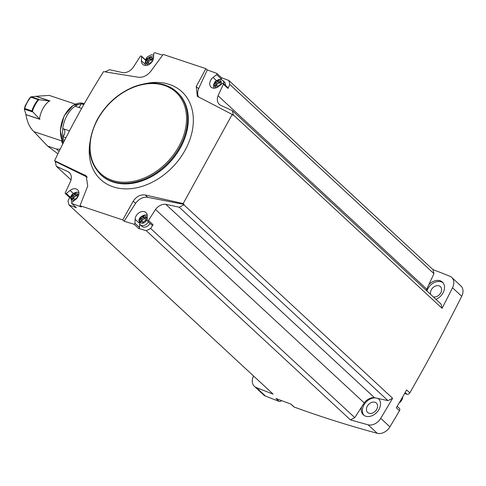 <?xml version="1.0" encoding="UTF-8"?>
<svg xmlns="http://www.w3.org/2000/svg" width="486" height="486" viewBox="0 0 486 486"><rect width="100%" height="100%" fill="white"/><g stroke="black" fill="none" stroke-linecap="round" stroke-linejoin="round"><path stroke-width="0.73" d="M71.029 179.905L56.327 166.279L55.313 162.032A1597.464 1185.281 132.8 0 1 55.538 161.601L54.59 160.72L86.204 175.847L87.723 186.017L79.996 205.687L122.715 219.921L124.112 221.215A1597.464 1185.281 132.8 0 0 134.045 224.216L138.631 228.469A1597.464 1185.281 132.8 0 0 146.268 230.704L350.4 419.861A1597.464 1185.281 132.8 0 0 368.072 424.788L377.245 433.287A1597.464 1185.281 132.8 0 1 294.194 407.055A2.333 1.731 132.8 0 1 293.744 406.782L290.78 404.036M205.876 68.654L207.273 69.948L198.592 88.731L196.235 86.551L205.876 68.654L163.156 54.42L150.733 71.399C146.997 75.725 142.872 77.681 138.37 77.256L103.579 71.612C85.548 100.207 69.219 129.908 54.59 160.72M145.812 60.197L141.39 56.103A0.875 0.65 132.8 0 0 140.193 56.467L133.158 67.445A10.492 7.788 132.8 0 1 122.915 72.657L109.417 69.705L105.183 71.861M141.39 56.103A0.875 0.65 132.8 0 1 141.56 56.546L141.39 60.774A6.998 5.188 132.8 0 0 142.72 64.34A6.998 5.188 132.8 0 0 149.384 64.31A6.998 5.188 132.8 0 0 153.564 57.646L153.722 53.679A0.875 0.65 132.8 0 1 154.615 52.713A1597.464 1185.281 132.8 0 1 162.634 55.131M145.375 59.79L147.191 56.959L151.571 54.73A1597.464 1185.281 132.8 0 1 153.655 55.331M79.996 205.687L81.393 206.981A1597.464 1185.281 132.8 0 1 71.74 203.464A0.875 0.65 132.8 0 1 72.019 202.291L75.597 199.467A6.998 5.188 132.8 0 0 77.602 189.826A6.998 5.188 132.8 0 0 70.099 190.451L66.29 193.464A0.875 0.65 132.8 0 1 65.27 192.754L70.616 181.211A10.492 7.788 132.8 0 0 69.322 172.548A10.492 7.788 132.8 0 0 68.386 171.844L70.093 173.429M55.538 161.601L87.243 177.177A11.658 8.651 132.8 0 1 87.31 177.208M56.327 166.279L68.386 171.844M281.509 400.598A2.333 1.731 132.8 0 1 279.079 401.4A1597.464 1185.281 132.8 0 1 265.508 396.072A11.075 8.219 132.8 0 1 263.57 394.851L254.397 386.352A11.075 8.219 132.8 0 1 253.558 376M207.273 69.948A1597.464 1185.281 132.8 0 1 216.926 73.465L221.513 77.717A1597.464 1185.281 132.8 0 1 228.857 80.476L432.99 269.633A1597.464 1185.281 132.8 0 1 449.763 276.182A11.075 8.219 132.8 0 1 451.701 277.403L460.874 285.902A11.075 8.219 132.8 0 1 461.7 296.278A1597.464 1185.281 132.8 0 1 409.807 392.888A2.333 1.731 132.8 0 1 407.025 394.274L404.638 393.478M397.177 406.339L399.383 408.386A2.333 1.731 132.8 0 1 399.468 410.731A1597.464 1185.281 132.8 0 1 389.924 426.842A11.075 8.219 132.8 0 1 377.245 433.287M69.626 197.504L68.028 200.955L68.982 204.958A1597.464 1185.281 132.8 0 0 76.326 207.716L71.74 203.464M68.982 204.958L273.108 394.116A1597.464 1185.281 132.8 0 1 256.335 387.567A11.075 8.219 132.8 0 1 254.397 386.352M294.194 407.055L291.035 404.133A1597.464 1185.281 132.8 0 1 275.927 398.477L279.079 401.4M146.268 230.704L150.648 228.475L153.054 224.714L148.467 220.468A0.875 0.65 132.8 0 1 147.106 220.383L147.276 216.155A6.998 5.188 132.8 0 0 145.94 212.589A6.998 5.188 132.8 0 0 139.282 212.619A6.998 5.188 132.8 0 0 135.102 219.289L134.944 223.25A0.875 0.65 132.8 0 1 134.045 224.216M148.467 220.468L155.502 209.484A10.492 7.788 132.8 0 1 165.744 204.272L179.243 207.224L183.89 204.861L392.609 398.271A1597.464 1185.281 132.8 0 1 380.745 418.337A11.075 8.219 132.8 0 1 368.072 424.788M184.139 204.436L147.774 197.334L145.247 195.001L183.192 203.561L184.139 204.436A1597.464 1185.281 132.8 0 1 183.89 204.861M124.112 221.215L135.576 203.355A11.658 8.651 132.8 0 1 147.774 197.334M150.648 228.475L354.78 417.632L350.4 419.861M155.502 209.484L364.221 402.894L354.78 417.632M409.807 392.888L406.654 389.966A1597.464 1185.281 132.8 0 1 396.315 407.809L399.468 410.731M451.701 277.403A11.075 8.219 132.8 0 1 452.527 287.773A1597.464 1185.281 132.8 0 1 442.066 308.306L233.347 114.896A1597.464 1185.281 132.8 0 1 233.128 115.328L232.18 114.447L197.322 96.319L196.235 86.551M183.192 203.561L232.18 114.447M432.99 269.633L433.943 273.636L426.763 289.134A10.492 7.788 132.8 0 0 426.35 290.434M435.942 299.321A11.075 8.219 -47.2 0 0 443.803 291.229A11.075 8.219 -47.2 0 0 442.424 282.123A11.075 8.219 -47.2 0 0 440.109 280.762A11.075 8.219 -47.2 0 0 428.804 284.723M233.347 114.896L232.338 110.65L441.051 304.06L442.066 308.306M392.609 398.271L387.962 400.634L374.463 397.682A10.492 7.788 132.8 0 0 364.221 402.894M361.535 407.086A11.075 8.219 -47.2 0 0 363.34 414.831A11.075 8.219 -47.2 0 0 376.899 412.292A11.075 8.219 -47.2 0 0 378.4 398.581A11.075 8.219 -47.2 0 0 378.351 398.532M375.034 402.274A6.415 4.757 -47.2 0 0 367.866 405.336A6.415 4.757 -47.2 0 0 367.659 412.468A6.415 4.757 -47.2 0 0 375.508 410.998A6.415 4.757 -47.2 0 0 376.377 403.064A6.415 4.757 -47.2 0 0 375.034 402.274M433.305 296.879A6.415 4.757 -47.2 0 0 440.298 293.587A6.415 4.757 -47.2 0 0 440.401 286.606A6.415 4.757 -47.2 0 0 439.058 285.817A6.415 4.757 -47.2 0 0 432.68 287.937A6.415 4.757 -47.2 0 0 430.693 294.455M442.965 282.688A11.075 8.219 -47.2 0 0 441.252 281.825A11.075 8.219 -47.2 0 0 426.915 290.956M375.696 397.955A11.075 8.219 -47.2 0 0 364.585 403.945A11.075 8.219 -47.2 0 0 363.947 415.323M378.94 399.146A11.075 8.219 -47.2 0 0 377.27 398.295M433.943 273.636L229.811 84.479L228.857 80.476M232.338 110.65L220.273 105.085A10.492 7.788 132.8 0 1 219.344 104.381A10.492 7.788 132.8 0 1 218.044 95.724L223.396 84.175A0.875 0.65 132.8 0 0 222.375 83.464L218.566 86.478A6.998 5.188 132.8 0 1 211.064 87.103A6.998 5.188 132.8 0 1 213.068 77.462L216.641 74.637A0.875 0.65 132.8 0 0 216.926 73.465M218.044 95.724L426.763 289.134M229.811 84.479L227.983 88.428L223.396 84.175M179.243 207.224L387.962 400.634M165.744 204.272L374.463 397.682M122.715 219.921L133.225 201.174C136.493 196.405 140.503 194.351 145.247 195.001M399.17 402.924A6.689 4.963 -47.2 0 0 402.748 396.752M198.786 97.358A11.658 8.651 132.8 0 1 198.592 88.731M135.576 203.355L133.225 201.174M70.531 197.893A0.875 0.65 132.8 0 1 69.935 197.79L65.349 193.543M138.631 228.469A0.875 0.65 132.8 0 0 139.531 227.503L139.664 224.168M153.054 224.714A0.875 0.65 132.8 0 1 151.857 225.079L147.27 220.826M150.046 223.396A5.832 4.325 132.8 0 1 143.03 226.962A5.832 4.325 132.8 0 1 141.809 226.251L140.15 224.708A5.832 4.325 -47.2 0 0 148.382 221.859M220.614 79.376L221.227 78.89L216.641 74.637M223.317 83.392L227.904 87.638A0.875 0.65 132.8 0 1 227.983 88.428M221.513 77.717A0.875 0.65 132.8 0 1 221.227 78.89M223.779 83.817A5.832 4.325 -47.2 0 0 222.703 80.403L224.368 81.946A5.832 4.325 132.8 0 1 225.437 85.36M76.375 195.19A0.668 0.498 132.8 0 0 75.773 195.779L74.461 194.564A1.172 0.869 132.8 0 1 73.143 195.621A0.668 0.498 132.8 0 0 72.529 196.739A1.172 0.869 132.8 0 1 72.59 196.787A1.172 0.869 132.8 0 1 72.457 198.209A0.668 0.498 132.8 0 0 72.979 199.047A1.172 0.869 132.8 0 1 74.018 199.084A1.172 0.869 132.8 0 1 74.23 199.46A0.668 0.498 132.8 0 0 75.36 199.181A1.172 0.869 132.8 0 1 76.685 198.124A0.668 0.498 132.8 0 0 77.074 198.009M74.461 194.564A0.668 0.498 132.8 0 1 75.597 194.285A1.172 0.869 132.8 0 0 75.804 194.661A1.172 0.869 132.8 0 0 76.849 194.698A0.668 0.498 132.8 0 1 77.365 195.53A1.172 0.869 132.8 0 0 77.231 196.952A1.172 0.869 132.8 0 0 77.298 197.006A0.668 0.498 132.8 0 1 77.432 197.523M151.006 59.444A0.668 0.498 132.8 0 0 150.405 60.033L149.093 58.812A1.172 0.869 132.8 0 1 147.768 59.869A0.668 0.498 132.8 0 0 147.155 60.987A1.172 0.869 132.8 0 1 147.215 61.036A1.172 0.869 132.8 0 1 147.088 62.463A0.668 0.498 132.8 0 0 147.604 63.295A1.172 0.869 132.8 0 1 148.649 63.332A1.172 0.869 132.8 0 1 148.856 63.709A0.668 0.498 132.8 0 0 149.992 63.429A1.172 0.869 132.8 0 1 151.31 62.372A0.668 0.498 132.8 0 0 151.699 62.257M149.093 58.812A0.668 0.498 132.8 0 1 150.223 58.533A1.172 0.869 132.8 0 0 150.429 58.909A1.172 0.869 132.8 0 0 151.474 58.946A0.668 0.498 132.8 0 1 151.996 59.784A1.172 0.869 132.8 0 0 151.863 61.206A1.172 0.869 132.8 0 0 151.924 61.254A0.668 0.498 132.8 0 1 152.063 61.777M215.498 83.75A1.172 0.869 132.8 0 1 215.559 83.799A1.172 0.869 132.8 0 1 215.426 85.226A0.668 0.498 132.8 0 0 215.948 86.058A1.172 0.869 132.8 0 1 216.987 86.095A1.172 0.869 132.8 0 1 217.193 86.472A0.668 0.498 132.8 0 0 218.329 86.192A1.172 0.869 132.8 0 1 219.654 85.135A0.668 0.498 132.8 0 0 220.267 84.017A1.172 0.869 132.8 0 1 220.201 83.969A1.172 0.869 132.8 0 1 220.334 82.547A0.668 0.498 132.8 0 0 219.812 81.709A1.172 0.869 132.8 0 1 218.773 81.672A1.172 0.869 132.8 0 1 218.566 81.296A0.668 0.498 132.8 0 0 217.43 81.575A1.172 0.869 132.8 0 1 216.112 82.632A0.668 0.498 132.8 0 0 215.498 83.75M140.867 219.502A1.172 0.869 132.8 0 1 140.928 219.55A1.172 0.869 132.8 0 1 140.794 220.972A0.668 0.498 132.8 0 0 141.317 221.81A1.172 0.869 132.8 0 1 142.362 221.847A1.172 0.869 132.8 0 1 142.568 222.224A0.668 0.498 132.8 0 0 143.698 221.944A1.172 0.869 132.8 0 1 145.022 220.887A0.668 0.498 132.8 0 0 145.636 219.769A1.172 0.869 132.8 0 1 145.575 219.721A1.172 0.869 132.8 0 1 145.703 218.293A0.668 0.498 132.8 0 0 145.186 217.461A1.172 0.869 132.8 0 1 144.142 217.424A1.172 0.869 132.8 0 1 143.935 217.048A0.668 0.498 132.8 0 0 142.799 217.327A1.172 0.869 132.8 0 1 141.481 218.384A0.668 0.498 132.8 0 0 140.867 219.502M77.128 195.888A1.172 0.869 132.8 0 1 77.116 195.876L75.804 194.661M75.773 195.779A1.172 0.869 132.8 0 1 74.455 196.836L73.143 195.621M73.757 197.869A0.668 0.498 132.8 0 1 74.455 196.836M72.645 196.848L73.842 197.954A1.172 0.869 132.8 0 1 73.902 198.002A1.172 0.869 132.8 0 1 74.006 199.072M145.472 218.651A1.172 0.869 132.8 0 1 145.454 218.639L144.142 217.424M142.094 220.632A0.668 0.498 132.8 0 1 142.793 219.599A1.172 0.869 132.8 0 0 144.111 218.542A0.668 0.498 132.8 0 1 144.713 217.953M140.983 219.611L142.179 220.717A1.172 0.869 132.8 0 1 142.24 220.766A1.172 0.869 132.8 0 1 142.343 221.835M220.097 82.906A1.172 0.869 132.8 0 1 220.085 82.893L218.773 81.672M216.726 84.88A0.668 0.498 132.8 0 1 217.424 83.853A1.172 0.869 132.8 0 0 218.743 82.796A0.668 0.498 132.8 0 1 219.344 82.207M215.614 83.859L216.811 84.965A1.172 0.869 132.8 0 1 216.871 85.02A1.172 0.869 132.8 0 1 216.975 86.083M151.76 60.143A1.172 0.869 132.8 0 1 151.747 60.124L150.429 58.909M150.405 60.033A1.172 0.869 132.8 0 1 149.087 61.084L147.768 59.869M148.382 62.117A0.668 0.498 132.8 0 1 149.087 61.084M147.276 61.096L148.467 62.202A1.172 0.869 132.8 0 1 148.534 62.257A1.172 0.869 132.8 0 1 148.637 63.32M69.492 130.837L62.761 128.596A23.322 14.817 -71.6 0 1 75.063 106.215L81.648 108.408M83.792 104.624L81.071 103.718A4.781 3.038 -71.6 0 1 81.041 103.834A4.781 3.038 -71.6 0 1 78.653 107.412M81.071 103.718A23.322 14.817 -71.6 0 1 84.309 103.718M62.834 128.62A23.207 14.744 108.4 0 0 62.967 136.706A4.781 3.038 -71.6 0 1 62.894 136.785L65.902 137.787M81.041 103.834A23.207 14.744 108.4 0 0 75.172 106.252M57.919 153.807L47.604 146.086L56.504 149.05L60.155 149.251M62.712 144.093L61.57 140.849L33.941 131.645L47.604 146.086M75.379 104.119L49.183 95.396L36.019 96.295L49.961 100.942A19.999 12.709 -71.6 0 0 49.779 101.07L49.353 100.93A19.999 12.709 108.4 0 0 39.475 118.9L39.901 119.04A19.999 12.709 -71.6 0 0 39.864 119.307L25.922 114.66C27.173 122.144 29.846 127.806 33.941 131.645M39.87 119.234L25.971 114.605L24.361 109.162L25.12 105.966L29.057 98.871L30.825 96.89L36.019 96.295M49.353 100.93L38.121 99.612A23.207 14.744 108.4 0 0 31.912 110.905L39.475 118.9M49.858 101.015L35.982 96.392M64.14 141.256A23.322 14.817 -71.6 0 1 62.894 136.785M63.399 128.808A4.781 3.038 -71.6 0 1 64.82 132.295A4.781 3.038 -71.6 0 1 62.967 136.706M24.3 108.761L24.646 108.487A23.207 14.744 108.4 0 1 30.855 97.194L30.825 96.89M256.335 387.567L265.508 396.072M380.745 418.337L389.924 426.842M452.527 287.773L461.7 296.278M89.886 142.665A59.796 44.366 -47.2 0 0 100.833 179.68A59.796 44.366 -47.2 0 0 180.069 158.169A59.796 44.366 -47.2 0 0 169.426 84.449A59.796 44.366 -47.2 0 0 144.378 83.859M100.493 174.504C87.359 160.477 86.198 142.331 97.012 120.054C105.802 104.308 118.189 93.191 134.166 86.715C145.265 82.565 155.556 82.006 165.052 85.044L176.934 92.012A56.23 41.723 -47.2 0 1 169.316 161.619A56.23 41.723 -47.2 0 1 100.493 174.504L101.124 175.088A56.23 41.723 -47.2 0 0 169.948 162.203A56.23 41.723 -47.2 0 0 177.566 92.595L176.934 92.012A56.23 41.723 -47.2 0 0 165.173 85.123M164.39 85.445A55.416 41.116 -47.2 0 0 90.11 144.895A55.416 41.116 -47.2 0 0 160.429 168.314A55.416 41.116 -47.2 0 0 164.39 85.445M405.172 392.554L407.025 394.274M87.243 177.177L84.722 174.839M70.616 197.474L66.29 193.464M73.35 193.464L70.099 190.451M145.715 60.398L141.56 56.546M145.32 64.413L141.39 60.774M139.531 227.503L134.944 223.25M139.026 222.928L135.102 219.289M216.319 80.476L213.068 77.462M72.11 202.225L71.806 201.945A5.832 4.325 -47.2 0 0 72.128 202.206M78.459 195.621A4.082 3.025 -47.2 0 0 76.831 193.379A4.082 3.025 -47.2 0 0 71.6 196.593A4.082 3.025 -47.2 0 0 74.322 200.475M153.09 59.869A4.082 3.025 -47.2 0 0 151.462 57.627A4.082 3.025 -47.2 0 0 146.304 60.647A4.082 3.025 -47.2 0 0 148.564 64.753M221.051 84.515A4.082 3.025 -47.2 0 0 219.8 80.39A4.082 3.025 -47.2 0 0 214.642 83.41A4.082 3.025 -47.2 0 0 216.902 87.516M145.174 216.142A4.082 3.025 -47.2 0 0 139.701 220.516A4.082 3.025 -47.2 0 0 144.883 222.242A4.082 3.025 -47.2 0 0 145.174 216.142M77.511 195.311L76.849 194.698M73.24 198.938L72.457 198.209M74.571 199.776L74.23 199.46M145.849 218.074L145.186 217.461M144.111 218.542L142.799 217.327M142.793 219.599L141.481 218.384M141.578 221.701L140.794 220.972M142.908 222.545L142.568 222.224M220.48 82.322L219.812 81.709M218.743 82.796L217.43 81.575M217.424 83.853L216.112 82.632M216.209 85.949L215.426 85.226M217.54 86.794L217.193 86.472M152.136 59.559L151.474 58.946M147.872 63.186L147.088 62.463M149.202 64.031L148.856 63.709M84.309 103.712L83.61 103.482A23.207 14.744 108.4 0 0 72.961 105.596A23.207 14.744 108.4 0 0 63.32 142.884M56.504 149.05L59.079 151.438M32.374 111.835L24.361 109.162M39.178 99.46L31.159 96.787M39.014 99.454A23.024 14.629 108.4 0 0 32.283 111.695M38.121 99.612L30.855 97.194M31.912 110.905L24.646 108.487M71.806 201.945L70.561 197.723C70.707 193.805 77.304 191.15 78.246 192.517L78.926 192.814M145.8 65.434L145.211 64.012L145.192 61.971L146.918 58.648L150.769 56.576L153.588 57.075M214.138 88.197L213.548 86.775L213.53 84.734L215.262 81.411L219.107 79.346L221.215 79.528L222.703 80.403M140.15 224.708L138.899 220.486C139.045 216.568 145.642 213.913 146.584 215.28L147.27 215.577M73.902 198.002L72.59 196.787M74.759 199.77L74.018 199.084M142.24 220.766L140.928 219.55M143.103 222.533L142.362 221.847M216.871 85.02L215.559 83.799M217.728 86.781L216.987 86.095M148.534 62.257L147.215 61.036M149.39 64.018L148.649 63.332M83.61 103.482L73.161 105.322L64.158 115.82L60.313 130.436L63.283 142.963"/></g></svg>
